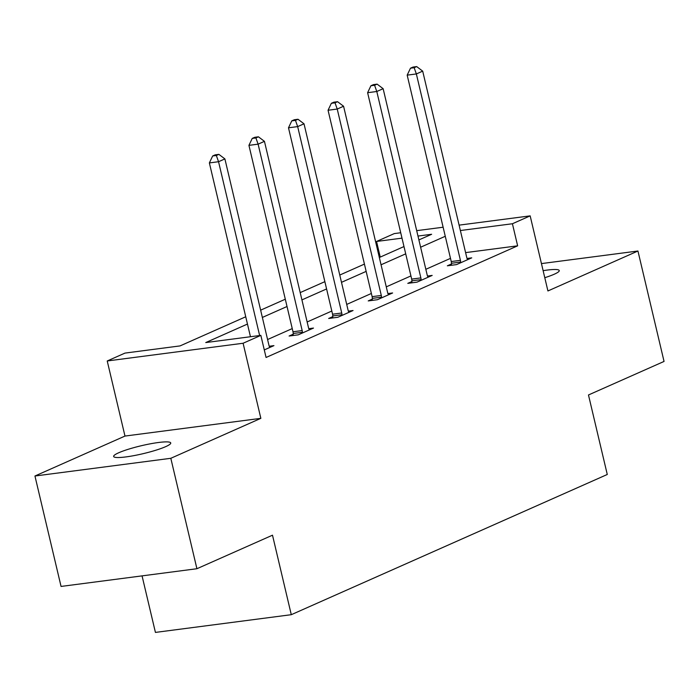 <?xml version="1.0" encoding="UTF-8"?>
<svg xmlns="http://www.w3.org/2000/svg" width="699" height="699" viewBox="0 0 699 699"><rect width="100%" height="100%" fill="white"/><g stroke="black" fill="none" stroke-linecap="round" stroke-linejoin="round"><path stroke-width="1.05" d="M544.783 277.695A29.332 4.072 -13.3 0 0 554.202 274.244A29.332 4.072 -13.3 0 0 559.252 270.565A29.332 4.072 -13.3 0 0 543.123 270.67M118.69 452.777A29.332 4.072 -13.3 0 0 113.649 456.456A29.332 4.072 -13.3 0 0 134.138 455.591A29.332 4.072 -13.3 0 0 165.689 446.644A29.332 4.072 -13.3 0 0 170.739 442.965A29.332 4.072 -13.3 0 0 150.241 443.83A29.332 4.072 -13.3 0 0 118.69 452.777M380.239 257.083L376.551 241.461L394.297 233.588L400.719 232.75M142.054 575.871L155.423 632.412L291.291 614.692L607.274 474.481L588.479 394.97L664.05 361.435L637.942 251.011L541.445 263.593M291.291 614.692L272.496 535.189L196.917 568.724L61.058 586.435L34.95 476.01L170.818 458.299L260.849 418.343L243.095 343.253L107.227 360.972L124.981 353.091L180.062 345.909L245.742 316.769M260.849 418.343L124.981 436.062L34.95 476.01M124.981 436.062L107.227 360.972M196.917 568.724L170.818 458.299M247.463 324.056L205.768 342.562L260.849 335.38L266.066 357.469L517.636 245.83L465.595 252.619M450.488 258.368L425.831 269.307M410.933 275.922L386.276 286.861M371.37 293.475L346.713 304.423M331.807 311.038L307.149 321.977M292.243 328.591L267.586 339.531M264.283 349.911L273.938 345.629L269.246 346.241M293.204 334.201L289.098 336.027L298.281 334.83L313.493 328.076L308.801 328.687M332.768 316.647L328.661 318.473L337.844 317.276L353.056 310.522L348.364 311.134M372.331 299.093L368.224 300.919L377.399 299.722L392.62 292.968L387.928 293.58M411.886 281.54L407.788 283.357L416.962 282.16L432.183 275.415L427.491 276.026M451.449 263.986L447.343 265.803L456.526 264.606L471.738 257.852L467.054 258.464M459.103 225.139L530.165 215.869L547.92 290.959L637.942 251.011M530.165 215.869L512.419 223.75L460.379 230.53M517.636 245.83L512.419 223.75M260.849 335.38L243.095 343.253M416.7 230.661L443.131 227.219M418.893 239.932L431.632 234.279L417.976 236.061M401.995 238.149L376.551 241.461M260.648 310.155L285.297 299.216M300.203 292.601L324.86 281.662M339.766 275.048L364.424 264.1M379.33 257.494L403.987 246.546M445.272 236.279L420.615 247.228M405.708 253.842L381.051 264.781M366.145 271.395L341.488 282.335M326.582 288.949L301.933 299.888M287.027 306.503L262.37 317.442M259.644 335.537L218.551 161.722L224.895 158.909L268.949 345.306A4.587 2.7 82.6 0 0 269.526 346.87L269.831 347.455M250.46 336.735L209.368 162.919L218.551 161.722L216.34 155.493L218.874 154.365L215.205 154.846L212.671 155.973L216.34 155.493M212.671 155.973L209.368 162.919M224.895 158.909L218.874 154.365M302.387 333.004L302.379 332.296A4.587 2.7 82.6 0 0 302.178 330.566L258.114 144.16L264.449 141.347L308.512 327.752A4.587 2.7 82.6 0 0 309.089 329.316L309.395 329.902M293.213 335.494L293.204 333.493A4.587 2.7 82.6 0 0 292.995 331.763L248.931 145.357L258.114 144.16L255.904 137.939L258.438 136.812L254.768 137.292L252.234 138.419L255.904 137.939M252.234 138.419L248.931 145.357M264.449 141.347L258.438 136.812M341.942 315.45L341.942 314.733A4.587 2.7 82.6 0 0 341.732 313.003L297.669 126.606L304.013 123.793L348.076 310.19A4.587 2.7 82.6 0 0 348.652 311.763L348.95 312.339M332.768 317.931L332.759 315.931A4.587 2.7 82.6 0 0 332.558 314.201L288.495 127.803L297.669 126.606L295.467 120.385L298.001 119.258L294.331 119.739L291.789 120.857L295.467 120.385M291.789 120.857L288.495 127.803M304.013 123.793L298.001 119.258M381.505 297.896L381.505 297.18A4.587 2.7 82.6 0 0 381.296 295.45L337.233 109.053L343.576 106.239L387.639 292.636A4.587 2.7 82.6 0 0 388.207 294.209L388.513 294.786M372.331 300.378L372.322 298.377A4.587 2.7 82.6 0 0 372.121 296.647L328.058 110.25L337.233 109.053L335.022 102.823L337.565 101.705L333.886 102.176L331.352 103.303L335.022 102.823M331.352 103.303L328.058 110.25M343.576 106.239L337.565 101.705M421.069 280.343L421.069 279.626A4.587 2.7 82.6 0 0 420.859 277.896L376.796 91.499L383.139 88.686L427.203 275.083A4.587 2.7 82.6 0 0 427.771 276.655L428.076 277.232M411.894 282.824L411.886 280.823A4.587 2.7 82.6 0 0 411.676 279.093L367.613 92.696L376.796 91.499L374.585 85.269L377.119 84.142L373.449 84.623L370.916 85.75L374.585 85.269M370.916 85.75L367.613 92.696M383.139 88.686L377.119 84.142M460.632 262.789L460.624 262.073A4.587 2.7 82.6 0 0 460.423 260.343L416.359 73.945L422.694 71.132L466.757 257.529A4.587 2.7 82.6 0 0 467.334 259.093L467.64 259.678M451.458 265.271L451.449 263.27A4.587 2.7 82.6 0 0 451.239 261.54L407.176 75.142L416.359 73.945L414.149 67.716L416.683 66.588L413.013 67.069L410.479 68.196L414.149 67.716M410.479 68.196L407.176 75.142M422.694 71.132L416.683 66.588M302.379 332.296L293.204 333.493M302.178 330.566L292.995 331.763M341.942 314.733L332.759 315.931M341.732 313.003L332.558 314.201M381.505 297.18L372.322 298.377M381.296 295.45L372.121 296.647M421.069 279.626L411.886 280.823M420.859 277.896L411.676 279.093M460.624 262.073L451.449 263.27M460.423 260.343L451.239 261.54"/></g></svg>
